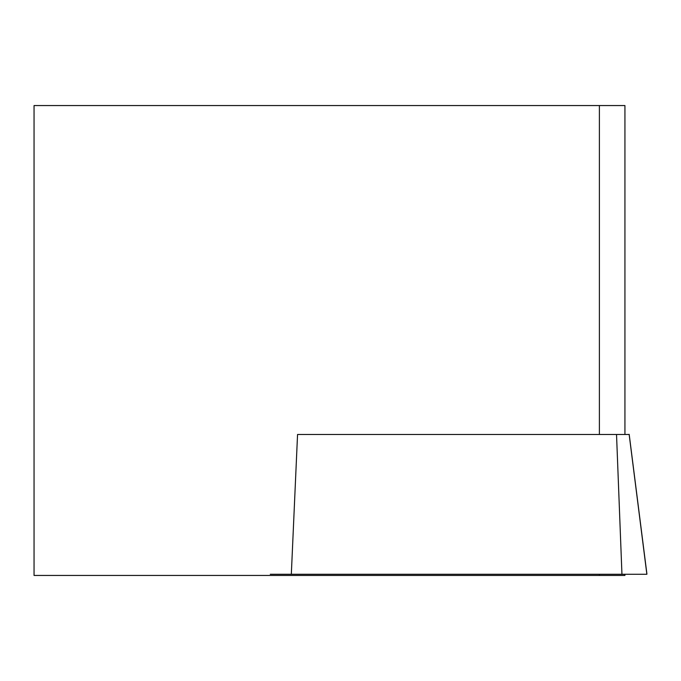 <?xml version="1.0" encoding="UTF-8"?>
<svg xmlns="http://www.w3.org/2000/svg" width="681" height="681" viewBox="0 0 681 681"><rect width="100%" height="100%" fill="white"/><g stroke="black" fill="none" stroke-linecap="round" stroke-linejoin="round"><path stroke-width="1.02" d="M624.843 105.555L34.05 105.555L34.05 575.445L624.843 575.445M646.865 574.27L629.159 434.478L616.526 434.478L621.949 574.27L646.865 574.27M270.272 574.27L621.949 574.27M291.323 574.27L297.554 434.478L616.526 434.478M599.391 105.555L599.391 434.478M599.391 574.27L599.391 575.445M624.937 105.555L624.937 434.478M624.937 574.27L624.937 575.445M646.916 573.998L629.184 434.342"/></g></svg>

